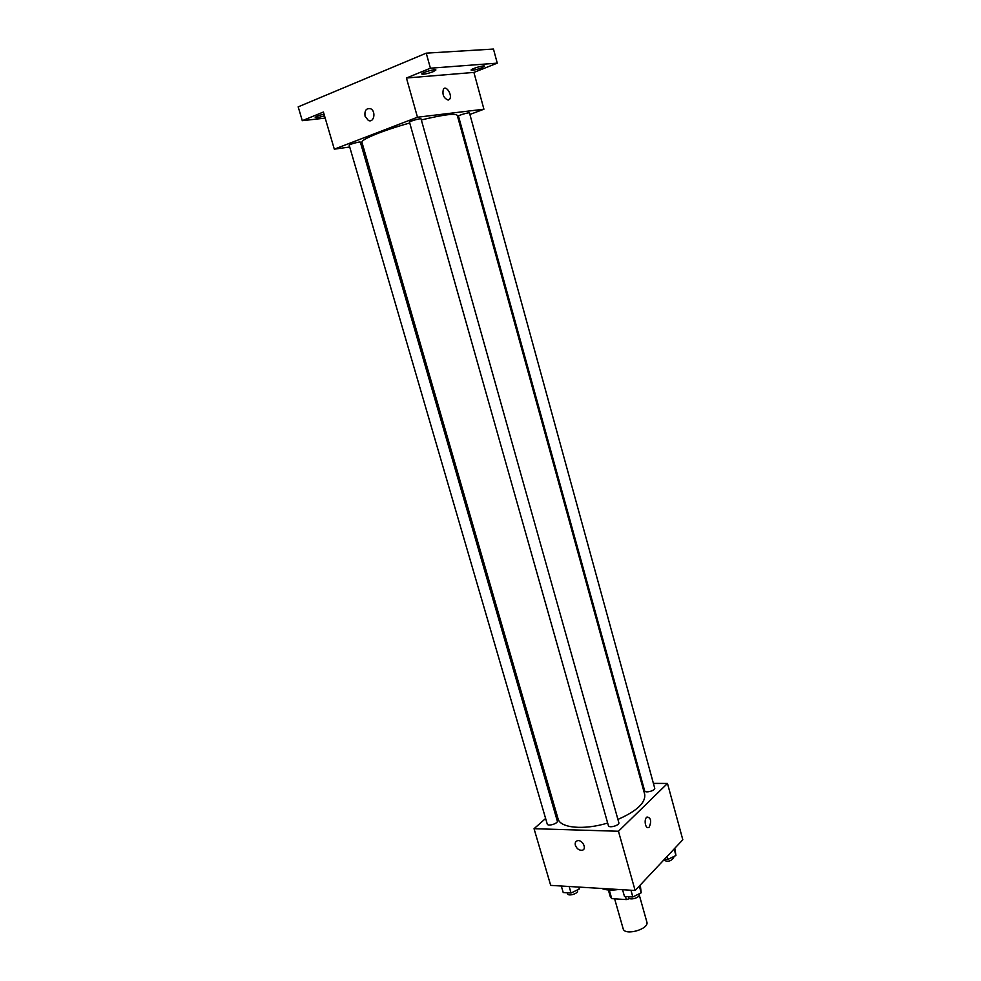 <?xml version="1.0" encoding="UTF-8"?>
<svg xmlns="http://www.w3.org/2000/svg" width="981" height="981" viewBox="0 0 981 981"><rect width="100%" height="100%" fill="white"/><g stroke="black" fill="none" stroke-linecap="round" stroke-linejoin="round"><path stroke-width="1.47" d="M614.621 898.817L623.143 928.713C624.603 936.205 649.532 929.142 646.859 922.005L638.962 893.912M625.486 896.511L626.356 899.589L629.765 898.571M626.356 899.589L611.727 898.633L610.256 896.597L608.367 890M609.275 890.061L611.727 898.633M601.782 888.467C605.927 890.233 611.506 890.576 618.508 889.485M653.395 783.378L667.485 783.451L682.813 839.748L635.124 890.49L550.697 885.377L534.044 828.712L545.608 818.473M667.485 783.451L618.447 831.25L635.124 890.49M618.447 831.25L534.044 828.712M575.381 845.328C574.829 842.838 575.54 841.293 577.539 840.717C582.579 839.454 587.3 849.448 582.052 850.269C579.011 850.404 576.791 848.749 575.381 845.328M409.739 123.005C383.166 130.35 360.395 139.682 361.952 142.343L558.054 818.779C560.041 828.013 583.793 830.367 607.668 823.034M617.932 819.429C636.914 811.029 645.829 802.642 644.689 794.267L457.269 115.366C455.38 113.146 443.412 114.679 421.34 119.952M641.66 783.316L642.58 783.328M554.326 810.76L555.442 809.766M644.652 790.833C645.081 793.408 655.651 790.6 654.707 788.16L469.482 112.95C469.543 112.079 457.98 115.402 458.483 116.114L644.652 790.833M608.392 825.622C608.907 828.43 619.869 825.352 618.839 822.691L421.045 118.909C421.082 117.965 408.979 121.399 409.506 122.184L608.392 825.622M547.239 824.052C547.729 826.676 558.299 823.5 557.306 821.023L360.346 142.147C360.395 141.264 348.684 144.526 349.199 145.249L547.239 824.052M649.312 826.971L648.882 827.314C645.449 829.791 643.511 818.976 647.031 816.989C650.906 817.762 651.666 821.085 649.312 826.971L648.87 827.314C645.449 829.791 643.511 818.976 647.031 816.989C650.906 817.762 651.666 821.085 649.299 826.971M575.393 845.328C574.829 842.838 575.54 841.293 577.539 840.705C582.591 839.454 587.3 849.436 582.052 850.269C579.011 850.404 576.791 848.749 575.393 845.328M469.899 114.458L483.927 109.21L417.477 117.23L334.313 149.161L349.714 147.015M361.29 145.396L362.774 145.188M458.225 118.824L459.133 118.48M483.927 109.21L473.909 72.41L497.257 63.14L493.468 49.05L426.232 53.158L430.414 68.204L406.441 78.014L417.477 117.23M426.232 53.158L298.187 106.855L302.295 120.675L325.189 118.112M334.313 149.161L323.399 112.03L302.295 120.675M365.067 116.285C364.38 110.595 366.183 108.069 370.475 108.695C376.336 111.012 374.08 123.263 368.353 120.442L365.067 116.285C364.392 110.595 366.195 108.069 370.475 108.695C376.336 111.012 374.08 123.263 368.353 120.442L365.067 116.285M473.909 72.41L406.441 78.014M448.17 100.087C443.67 98.198 442.088 94.532 443.424 89.099C446.245 84.844 452.707 95.488 449.605 99.216L448.17 100.087L449.605 99.216C452.707 95.5 446.245 84.844 443.424 89.099M433.234 71.662C427.336 73.771 423.522 74.556 421.805 74.029C421.07 72.778 435.883 68.535 435.907 69.982L433.234 71.662M481.818 67.812C476.226 69.798 472.658 70.546 471.113 70.092C470.439 68.964 484.565 64.844 484.565 66.156L481.818 67.812M497.257 63.14L430.414 68.204M324.515 115.819C319.414 117.389 316.311 117.928 315.22 117.45C315.87 116.494 318.813 115.39 324.012 114.115M674.805 848.271L675.934 855.481L668 859.405L664.48 859.246M674.143 848.97L675.934 855.481M667.166 856.401L668 859.405M663.745 860.043L663.781 860.178C667.877 862.115 671.2 861.244 673.739 857.553L673.506 856.683M579.464 887.118L579.317 888.982L571.052 893.029L563.204 892.526L561.304 886.027M578.765 887.082L579.317 888.982M569.152 886.493L571.052 893.029M567.288 892.784L567.57 893.74C568.146 896.671 578.606 893.507 577.527 890.723L577.306 889.963M640.262 885.021L641.206 892.784L632.843 896.977L624.468 896.45L622.555 889.73M639.318 886.039L641.206 892.784M630.942 890.233L632.843 896.977M628.49 896.708L628.735 897.578C629.348 900.705 640.201 897.664 639.072 894.684L638.876 893.961"/></g></svg>
